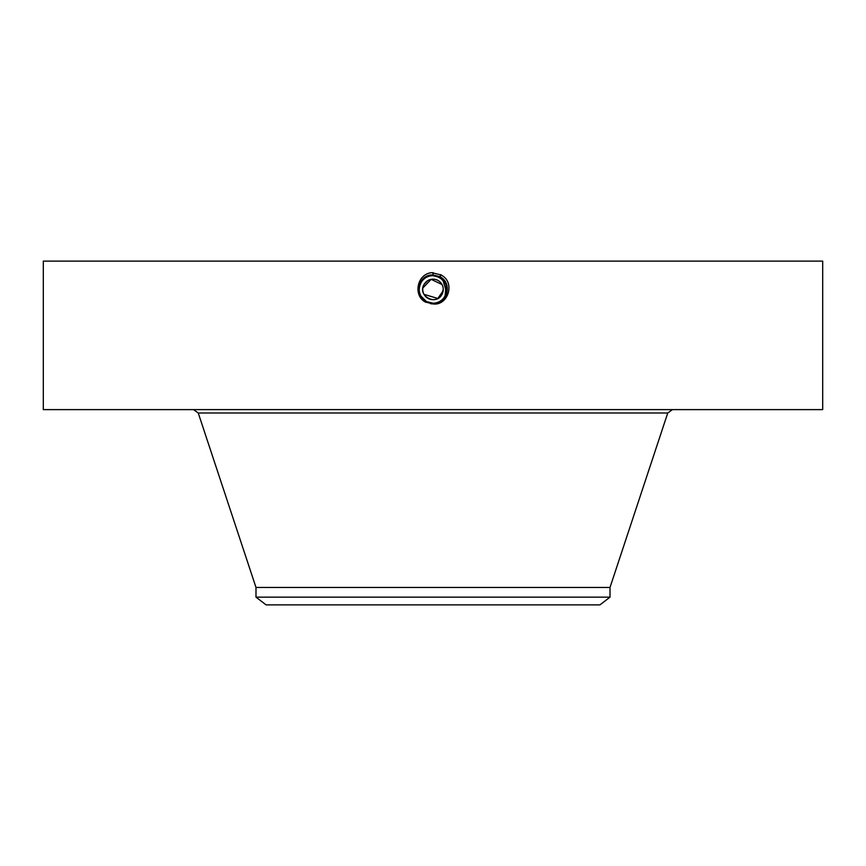 <?xml version="1.0" encoding="UTF-8"?>
<svg xmlns="http://www.w3.org/2000/svg" width="866" height="866" viewBox="0 0 866 866"><rect width="100%" height="100%" fill="white"/><g stroke="black" fill="none" stroke-linecap="round" stroke-linejoin="round"><path stroke-width="1.3" d="M43.3 261.121L822.7 261.121L822.7 409.618L43.3 409.618L43.3 261.121M430.64 303.76L433 303.869C447.451 304.691 452.983 282.922 439.939 276.719L433 274.944C418.505 274.111 412.963 295.955 426.04 302.169L432.968 303.955M433 303.955C448.198 305.979 455.776 282.121 440.924 274.923L431.755 272.649C416.481 274.111 412.995 296.443 425.953 302.321M424.004 294.343L437.817 298.478M437.85 298.467L443.175 290.749M443.219 288.616L443.024 287.285M441.996 284.513L431.16 279.339L422.846 287.988M422.781 290.24L422.976 291.571M443.251 289.028L441.996 294.343C436.215 306.261 417.098 295.815 424.004 284.513L427.631 280.692M433 272.606L433 274.944C418.505 274.111 412.963 295.955 426.04 302.169L433 303.869C447.451 304.691 452.972 282.922 439.939 276.73L433 275.031C418.592 274.208 413.082 295.912 426.083 302.093L433 303.771C447.354 304.594 452.853 282.965 439.896 276.806L433 275.031M610.01 597.139L255.99 597.139L266.079 604.879L599.922 604.879L610.01 597.139L610.01 587.451L667.751 412.995L672.427 409.618M424.004 284.513A10.251 10.251 0 0 1 437.915 280.422A10.251 10.251 0 0 1 441.996 294.343A10.251 10.251 0 0 1 428.085 298.424A10.251 10.251 0 0 1 424.004 284.513M255.99 597.139L255.99 587.451L610.01 587.451M439.95 301.325A13.78 13.78 0 0 0 445.979 284.795M445.059 282.749A13.78 13.78 0 0 0 439.603 277.337L433 275.648C427.642 275.843 423.615 278.235 420.908 282.825A13.78 13.78 0 0 0 420.021 294.05M435.295 275.843A13.78 13.78 0 0 0 432.989 275.648C427.642 275.843 423.615 278.235 420.908 282.825L420.908 282.825C418.657 287.22 418.668 291.636 420.919 296.053L426.386 301.53L433 303.208C438.358 303.013 442.385 300.621 445.092 296.031L446.055 285.011M426.05 277.531A13.78 13.78 0 0 0 421.298 282.154M420.53 295.295L420.952 296.107A13.78 13.78 0 0 0 425.801 301.173L429.19 302.667M430.456 302.97A13.78 13.78 0 0 0 433.011 303.208C446.542 304.063 452.29 283.355 439.636 277.293L433 275.583C419.404 274.739 413.645 295.522 426.343 301.606L433 303.317C446.64 304.15 452.42 283.301 439.679 277.207L433 275.496C419.306 274.652 413.515 295.566 426.299 301.693L433 303.403C446.737 304.247 452.55 283.269 439.722 277.12L433 275.399C419.22 274.554 413.385 295.609 426.256 301.769L433 303.49C447.083 304.302 452.474 283.085 439.766 277.044L433 275.312C418.873 274.5 413.461 295.793 426.213 301.844L433 303.587C447.17 304.399 452.593 283.052 439.809 276.968L433 275.215C418.776 274.403 413.342 295.826 426.169 301.931L433 303.674C447.267 304.496 452.723 283.009 439.852 276.882L433 275.128C418.689 274.305 413.212 295.869 426.126 302.007L433 303.771C447.365 304.594 452.853 282.965 439.896 276.806L433 275.042C418.603 274.208 413.082 295.912 426.083 302.082L433 303.685C447.267 304.496 452.723 282.998 439.852 276.882L433 275.128C418.689 274.305 413.212 295.869 426.126 302.007L433 303.587C447.181 304.399 452.604 283.041 439.809 276.968L433 275.226C418.787 274.403 413.342 295.826 426.169 301.931L433 303.501C446.824 304.356 452.669 283.225 439.766 277.044L433 275.312C418.873 274.5 413.461 295.782 426.213 301.844L433 303.403C446.726 304.258 452.55 283.269 439.722 277.131L433 275.399C419.231 274.554 413.385 295.598 426.256 301.769L433 303.317C446.64 304.161 452.42 283.312 439.679 277.207L433 275.496C419.317 274.652 413.515 295.566 426.299 301.682L433 303.219C446.553 304.053 452.29 283.344 439.636 277.282L433 275.583C419.404 274.749 413.645 295.522 426.343 301.606L433 303.208L426.397 301.53L424.221 300.047M445.46 295.328L446.391 292.665M446.715 290.77L446.769 290.045M442.342 279.296L436.161 276.016M446.52 292.08L442.807 279.75M441.898 278.906L435.901 275.951M423.55 299.452L426.386 301.52M441.054 274.674L439.603 277.337L433 275.648L433 275.042M444.994 282.641L439.603 277.337C446.585 282.164 448.415 288.4 445.092 296.031M422.013 297.742L422.013 297.742A13.78 13.78 0 0 1 420.919 296.053L420.93 296.075M255.99 587.451L198.249 412.995L667.751 412.995M198.249 412.995L193.573 409.618"/></g></svg>
